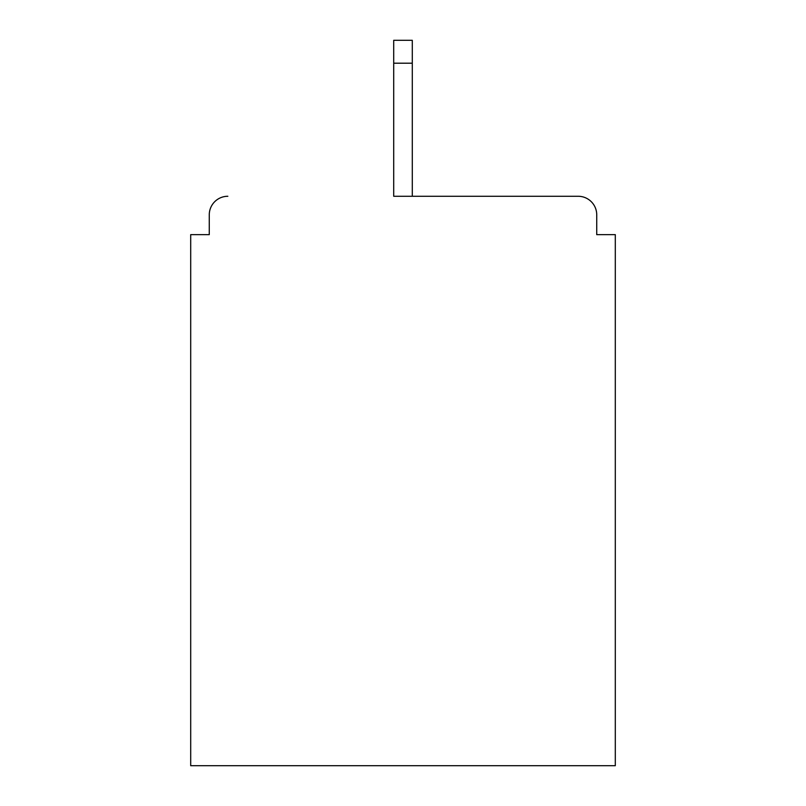 <?xml version="1.0" encoding="UTF-8"?>
<svg xmlns="http://www.w3.org/2000/svg" width="806" height="806" viewBox="0 0 806 806"><rect width="100%" height="100%" fill="white"/><g stroke="black" fill="none" stroke-linecap="round" stroke-linejoin="round"><path stroke-width="1.21" d="M596.732 234.647L596.732 214.839L596.732 234.647L615.3 234.647L615.3 765.7L190.7 765.7L190.7 234.647L209.268 234.647L209.268 214.839L209.268 234.647M393.711 63.2L393.711 196.271L578.164 196.271L412.289 196.271L412.289 63.2L393.711 63.2L393.711 40.3L412.289 40.3L412.289 63.2M227.836 196.271A18.568 18.568 0 0 0 209.268 214.839M596.732 214.839A18.568 18.568 0 0 0 578.164 196.271"/></g></svg>
